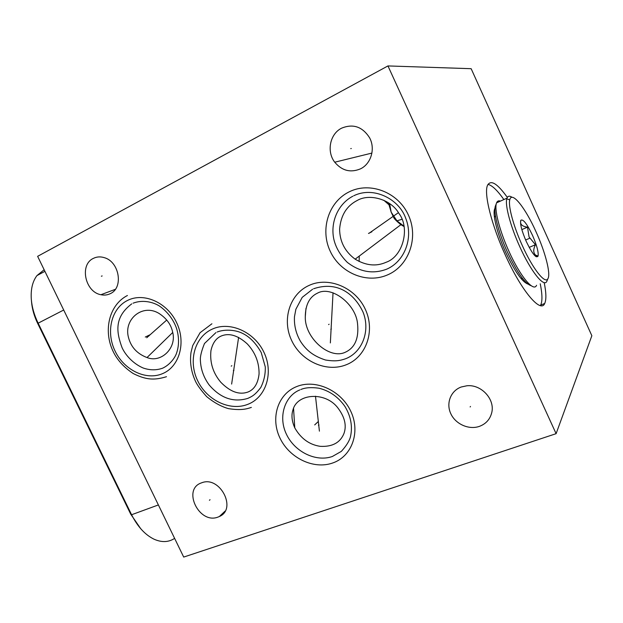 <?xml version="1.0" encoding="UTF-8"?>
<svg xmlns="http://www.w3.org/2000/svg" width="623" height="623" viewBox="0 0 623 623"><rect width="100%" height="100%" fill="white"/><g stroke="black" fill="none" stroke-linecap="round" stroke-linejoin="round"><path stroke-width="0.93" d="M31.438 300.769L31.555 302.015C32.17 309.101 34.21 316.243 37.676 323.423L130.713 514.139L140.743 528.748M591.85 335.727L471.152 68.694L387.95 65.929L556.105 433.678L591.85 335.727M387.95 65.929L37.629 256.333L183.699 557.071L556.105 433.678M44.14 269.743L36.967 275.576C32.497 281.471 30.62 289.438 31.321 299.476C31.991 307.24 34.226 315.059 38.026 322.932L131.585 514.738C137.644 526.731 145.159 534.9 154.13 539.238C161.809 542.61 168.638 542.322 174.619 538.373M544.183 282.577C546.262 292.74 546.426 299.71 544.689 303.494C540.748 313.533 521.529 291.097 505.378 255.196C491.539 225.09 483.783 193.745 487.443 185.498C490.62 179.338 497.247 183.302 507.332 197.398M110.248 293.674C107.343 295.084 104.228 295.434 100.91 294.718C85.156 292.07 79.3 264.83 93.263 258.436C96.658 256.707 100.319 256.442 104.243 257.642C119.476 261.668 123.743 287.974 110.248 293.674M217.972 517.09C199.08 524.574 181.947 489.187 201.478 482.872L201.86 482.732C219.997 475.583 237.308 509.123 219.351 516.522L217.972 517.09M360.413 168.888C350.484 172.96 341.918 170.733 334.73 162.206C326.429 151.599 329.879 133.922 341.599 128.174C353.101 123.486 362.415 126.671 369.548 137.714C375.614 148.695 371.043 163.935 360.413 168.888M479.391 426.373C468.846 430.096 455.545 424.138 450.795 413.695C445.889 403.315 450.663 390.823 461.199 387.008L466.868 385.777C481.252 384.142 495.285 399.335 491.711 412.769C489.997 419.396 485.893 423.928 479.391 426.373M172.571 331.786C177.119 347.821 161.178 363.341 147.02 357.555C137.122 353.786 130.931 347.058 128.463 337.378C123.323 318.594 144.014 302.21 160.703 314.576C167.135 319.264 171.091 325.004 172.571 331.786M247.938 392.038C239.31 395.13 230.292 391.89 220.869 382.327C213.027 373.084 209.717 362.531 210.948 350.671C212.583 343.141 216.017 338.25 221.251 335.999C229.186 332.729 237.869 335.369 247.3 343.927C255.29 352.478 259.207 362.485 259.067 373.948C257.992 383.48 254.277 389.515 247.938 392.038M344.021 433.351C340.298 442.657 332.363 446.979 320.214 446.333C309.366 444.705 300.886 438.553 294.772 427.861C291.782 421.109 291.198 415.066 293.012 409.739C297.311 393.105 325.852 391.415 338.11 408.236C344.753 417.137 346.723 425.509 344.021 433.351M527.79 284.033C522.004 281.728 514.668 271.207 505.775 252.479C497.092 233.602 492.232 213.767 494.763 208.674L495.012 208.175M503.875 199.562C497.403 190.389 492.1 185.327 487.973 184.369M540.25 283.792C542.345 294.126 542.493 301.221 540.678 305.068L540.367 305.605M345.267 352.252C329.583 359.829 304.702 338.009 305.286 316.912C305.395 304.772 309.483 296.844 317.551 293.114C331.358 285.303 355.78 304.008 357.524 323.524C359.058 338.266 354.97 347.844 345.267 352.252M385.995 262.322C376.16 266.66 365.872 265.608 355.149 259.168C344.94 251.606 339.761 241.592 339.613 229.124C340.765 215.41 346.661 205.839 357.314 200.411C369.509 193.301 390.933 199.212 398.899 213.393C410.362 228.049 403.042 256.598 385.995 262.322M389.616 203.589L391.174 212.17L393.596 217.302C394.234 218.837 396.672 221.297 400.9 224.685L404.015 226.538M522.362 245.688C513.516 226.359 508.049 206.049 509.762 199.851C511.662 190.498 525.306 207.716 535.959 231.631C545.335 252.136 551.09 274.307 547.835 278.808C544.993 284.252 532.704 268.731 522.362 245.688M532.463 235.245C526.972 223.782 523.102 218.79 520.859 220.269C519.847 223.68 521.669 230.79 526.318 241.592C532.315 253.896 536.239 258.709 538.101 256.037C538.638 252.042 536.761 245.104 532.463 235.245M547.337 280.031L546.706 281.596C543.708 287.367 530.765 271.169 519.894 246.949C510.603 226.655 504.91 205.333 506.772 198.862L506.982 198.161C507.862 195.887 509.552 195.606 512.059 197.304M536.559 285.279C533.786 292.499 520.252 276.487 509.053 251.56C499.42 230.58 493.946 208.596 496.578 202.849L496.772 202.413C497.543 200.918 498.758 200.489 500.417 201.12M531.17 285.692C525.134 283.901 517.199 272.695 507.371 252.058C497.964 231.592 492.801 210.2 495.737 205.24L496.336 203.604M535.313 256.139L537.018 256.427L535.57 255.134C533.187 252.759 533.156 249.293 535.461 244.73L529.083 236.974L527.494 227.154L521.84 229.599M520.571 221.204L520.82 220.698C519.862 224.288 522.09 226.437 527.494 227.154M535.461 244.73L529.192 247.386M537.018 256.427L536.177 256.769M147.168 336.14L146.452 336.482M231.834 365.732L231.219 366.129M316.071 423.617L315.557 424.092M329.115 324.225L328.601 324.583M369.758 232.831L369.283 233.064L369.758 232.823M148.99 335.906L148.282 336.249M146.732 337.759L166.754 320.027M233.983 370.233L233.36 370.638M231.631 384.079L238.617 337.362M319.007 424.972L318.485 425.462M319.412 431.147L315.487 396.205M331.35 328.975L330.829 329.341M330.354 342.93L333.032 292.771M369.011 233.306L398.424 212.669M102.156 275.942L101.378 276.207M210.044 499.716L209.421 500.277M351.279 148.5L350.765 148.617M470.474 406.461L470.147 406.959M150.338 334.606L145.291 337.043L150.361 334.598M314.693 424.909L318.376 421.452M318.353 421.467L314.716 424.886M368.489 233.454L371.869 231.779L368.512 233.446M525.61 239.995L529.457 238.36M130.713 514.139L131.585 514.738L158.382 504.942M37.676 323.423L63.702 310.02M403.945 226.157L396.944 220.83L391.174 212.17L388.378 202.74M162.844 373.52C179.502 366.464 186.261 342.471 176.566 322.527C167.128 302.466 143.866 292.179 127.645 300.387C111.283 308.307 105.7 331.973 115.084 351.061C124.234 370.264 146.319 380.871 162.844 373.52M248.063 404.241C266.021 397.279 273.84 372.873 263.973 352.369C254.371 331.755 229.77 320.946 212.256 329.123C194.594 336.988 188.076 361.067 197.631 380.669C206.929 400.379 230.237 411.515 248.063 404.241M332.729 462.975C351.886 456.449 360.74 432.128 350.78 411.273C341.1 390.31 315.316 378.831 296.61 386.603C277.749 394.071 270.312 418.088 279.953 438.008C289.329 458.037 313.704 469.82 332.729 462.975M346.318 364.728C366.223 356.995 375.521 330.852 365.257 309.179C355.281 287.374 328.547 276.339 309.117 285.396C289.531 294.134 281.744 319.887 291.673 340.555C301.33 361.348 326.553 372.78 346.318 364.728M387.693 274.836C408.836 265.857 418.983 237.651 408.353 214.951C398.042 192.11 369.86 181.41 349.223 191.829C328.422 201.914 319.942 229.622 330.213 251.217C340.181 272.96 366.698 284.15 387.693 274.836M44.918 271.34L36.967 275.576M147.02 357.555L172.719 332.487M294.772 427.861L293.55 408.299M544.689 303.494L540.678 305.068M305.278 316.912L305.979 308.354M388.651 204.523L383.799 200.24M359.121 261.504L359.261 256.069M355.149 259.168L400.9 224.685M393.596 217.302L396.944 220.83L401.944 219.304M115.317 289.337L100.91 294.718M225.129 511.07L219.351 516.522M371.915 153.079L334.73 162.206M166.489 376.705C154.418 380.388 146.132 379.999 133.197 373.52C123.813 367.282 117.093 359.853 113.028 351.224C103.083 330.369 109.243 304.756 127.427 295.497M133.081 303.191C142.301 299.616 152.744 301.781 159.55 306.103C169.526 313.073 175.195 323.111 177.08 330.237C179.206 338.546 178.988 346.31 176.426 353.537C174.884 357.898 169.947 364.728 162.735 368.146C156.49 370.397 149.964 370.35 143.165 368.006C133.034 363.622 125.472 355.126 122.069 347.681C116.532 332.674 113.783 317.387 131.749 303.86M251.357 407.411C246.303 409.124 240.883 410.549 228.501 408.641C221.251 406.601 213.985 402.606 206.696 396.649C200.84 390.068 197.047 384.835 195.334 380.949C191.129 371.557 189.688 362.033 191.02 352.377L192.717 345.57L200.092 332.69L211.913 323.781M217.147 332.028C225.456 328.757 236.413 330.213 242.331 333.282C249.519 336.622 255.812 343.032 261.216 352.525L265.273 366.877C265.523 374.112 264.02 380.996 260.757 387.537C254.978 395.052 252.229 396.384 247.814 398.393C233.43 402.692 220.542 398.214 209.157 384.952C203.604 377.359 200.676 369.011 200.365 359.907C200.17 356.294 201.541 350.819 204.484 343.499L215.955 332.581M300.87 389.5C305.278 387.576 311.321 387.156 319.007 388.222C329.583 390.847 338.219 396.913 344.924 406.422C350.897 416.374 352.75 426.467 350.476 436.692C349.386 440.975 346.333 445.873 341.326 451.387L332.347 456.495C315.908 462.297 294.609 451.846 286.378 434.138C277.803 416.366 285.132 395.698 299.858 389.912M313.634 288.745C337.518 280.677 354.51 293.986 363.038 312.115C370.607 330.829 362.29 352.33 345.648 358.731C339.94 360.678 335.602 361.613 325.471 360.008C311.181 355.351 305.278 348.569 300.613 341.56C296.026 333.726 293.986 325.432 294.477 316.679L295.886 309.218L302.217 297.35L312.629 289.212M353.747 195.77C373.777 185.895 399.25 199.196 405.768 218.4C413.61 238.033 404.584 261.535 386.704 269.159C373.084 274.307 359.977 272.072 347.385 262.439C338.351 253.468 334.683 244.154 333.578 237.924C330.533 221.274 338.429 203.705 352.852 196.222M509.762 199.851L506.772 198.862M547.835 278.808L546.706 281.596M496.617 202.825L496.772 202.413M506.982 198.161L496.578 202.849M521.817 277.539L521.809 279.431M494.935 209.546L494.498 209.437M494.273 215.901L495.659 217.077M520.649 220.822L520.859 220.269M535.57 255.134L538.101 256.037"/></g></svg>

